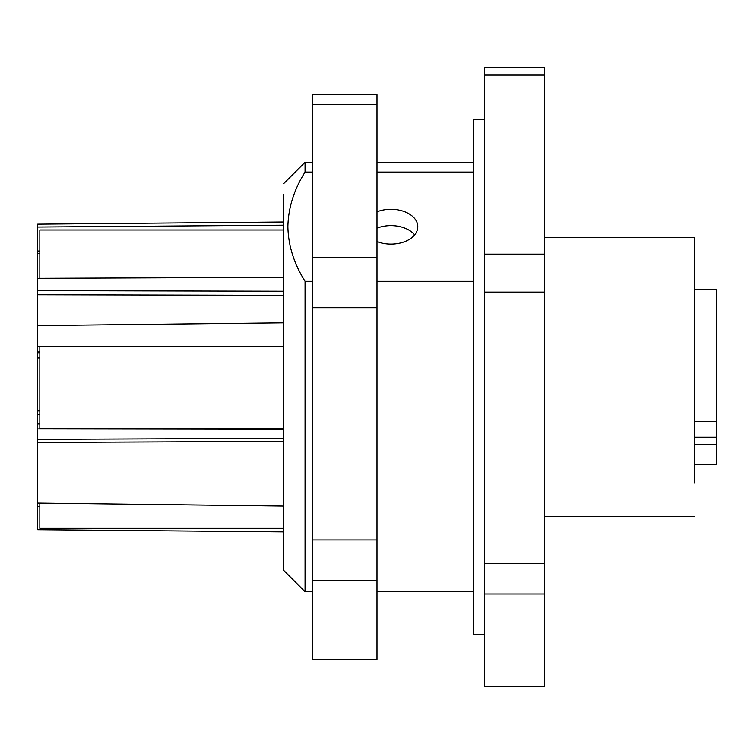 <?xml version="1.0" encoding="UTF-8"?>
<svg xmlns="http://www.w3.org/2000/svg" width="754" height="754" viewBox="0 0 754 754"><rect width="100%" height="100%" fill="white"/><g stroke="black" fill="none" stroke-linecap="round" stroke-linejoin="round"><path stroke-width="1.13" d="M694.811 464.238L716.3 464.238L716.3 421.345L694.811 421.345M716.3 444.21L694.811 444.21M716.3 421.345L716.3 289.762L694.811 289.762M312.561 580.391L376.991 580.391L376.991 659.345L312.561 659.345L312.561 94.655L376.991 94.655L376.991 104.316L312.561 104.316M312.561 539.958L376.991 539.958L376.991 257.604L312.561 257.604M376.991 307.707L312.561 307.707M376.991 580.391L376.991 539.958M376.991 257.604L376.991 104.316M694.811 483.191L694.811 237.416L544.492 237.416M544.492 75.098L544.492 67.785L484.36 67.785L484.36 254.145L544.492 254.145L544.492 75.098L484.36 75.098M544.492 594.001L484.36 594.001L484.36 686.215L544.492 686.215L544.492 254.145M544.492 292.109L484.36 292.109L484.36 254.145M484.36 292.109L484.36 563.361L544.492 563.361M484.36 594.001L484.36 563.361M484.36 634.698L473.625 634.698L473.625 119.302L484.36 119.302M473.625 172.072L376.991 172.072M312.561 172.072L305.059 172.072L305.059 162.251L312.561 162.251M376.991 211.817A26.842 17.427 180 0 1 404.097 211.516A26.842 17.427 180 0 1 417.791 226.7A26.842 17.427 180 0 1 404.097 241.893A26.842 17.427 180 0 1 376.991 241.582M473.625 281.327L376.991 281.327M305.059 172.072C294.022 189.603 288.292 207.802 287.877 226.7C288.292 245.606 294.022 263.815 305.059 281.327L312.561 281.327M312.561 591.749L305.059 591.749L305.059 281.327M283.57 194.466L283.57 570.269L305.059 591.749M376.991 228.16A26.842 17.427 180 0 1 414.662 234.871M283.57 258.528L283.57 495.472M283.57 222.006L37.7 224.155L37.7 227.029L283.57 225.192M283.57 277.349L37.7 278.339L37.7 325.587L283.57 322.825M283.57 291.233L37.7 290.639M37.7 325.587L37.7 346.359L283.57 346.736M283.57 429.299L37.7 428.941L37.7 442.428L283.57 441.373M37.7 442.428L37.7 503.106L283.57 506.094M283.57 531.881L37.7 529.694L37.7 503.106M39.849 251.035L37.7 251.035L37.7 227.029M39.849 278.33L39.849 229.989L283.57 229.989M37.7 428.941L37.7 351.958L39.849 351.958M37.7 346.359L37.7 351.958M37.7 278.339L37.7 253.495L39.849 253.495M37.7 251.035L37.7 253.495M283.57 295.342L37.7 294.748M39.849 346.124L39.849 428.734L283.57 428.734M37.7 423.955L39.849 423.955M37.7 439.346L283.57 438.291M39.849 503.135L39.849 528.337L283.57 528.337M37.7 506.358L39.849 506.358M37.7 414.446L39.849 414.446M37.7 410.921L39.849 410.921M37.7 357.962L39.849 357.962M37.7 353.013L39.849 353.013M694.811 437.216L716.3 437.216M694.811 516.584L544.492 516.584M473.625 162.251L376.991 162.251M473.625 591.749L376.991 591.749M283.57 183.731L305.059 162.251"/></g></svg>
